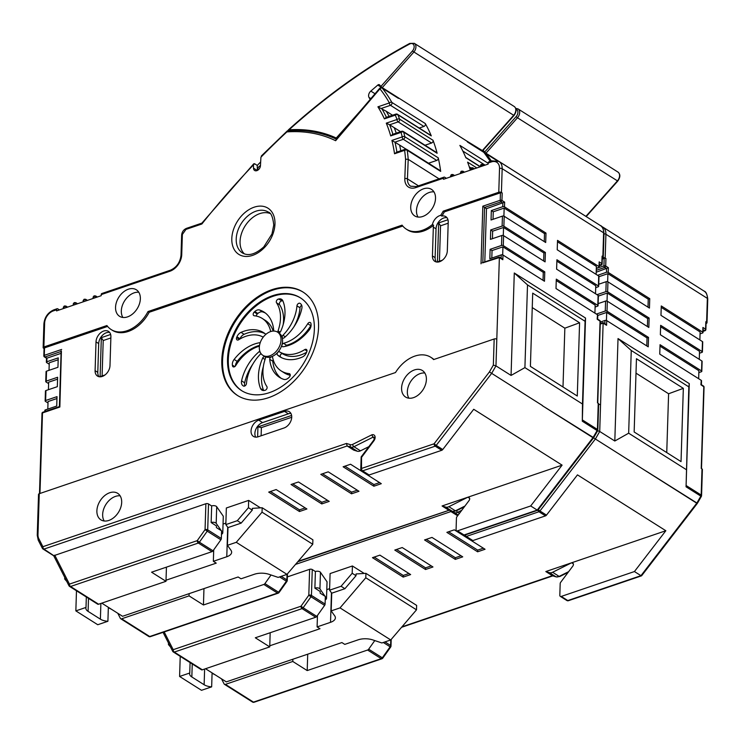 <?xml version="1.0" encoding="UTF-8"?>
<svg xmlns="http://www.w3.org/2000/svg" width="745" height="745" viewBox="0 0 745 745"><rect width="100%" height="100%" fill="white"/><g stroke="black" fill="none" stroke-linecap="round" stroke-linejoin="round"><path stroke-width="1.12" d="M370.181 99.43A6.277 4.33 122.3 0 1 370.032 99.206L369.017 97.437A4.712 3.25 122.3 0 1 368.589 95.546A4.712 3.25 122.3 0 1 370.814 91.095L377.799 85.06A1.881 1.294 122.3 0 1 379.401 84.744A1.881 1.294 122.3 0 1 379.605 84.921A195.451 134.789 122.3 0 1 380.909 86.457L412.404 51.023A5.085 3.502 -57.7 0 0 414.164 46.842A5.085 3.502 -57.7 0 0 409.573 44.039A536.335 369.874 -57.7 0 0 289.051 129.807L288.362 130.394L288.827 130.692M221.265 530.663L216.18 523.335A3.138 1.481 -178.2 0 0 211.282 522.515A3.138 1.481 -178.2 0 0 211.142 522.562L211.664 505.957A3.138 1.481 1.8 0 1 211.804 505.902A3.138 1.481 1.8 0 1 216.702 506.721L223.295 516.22L222.774 532.833L221.572 531.111M490.247 161.423A195.451 134.789 -57.7 0 0 483.756 152.306L467.618 142.099A195.451 134.789 -57.7 0 0 466.78 141.056L397.616 97.344A195.451 134.789 122.3 0 1 398.454 98.377A1.881 1.294 -57.7 0 0 398.23 98.172A1.881 1.294 -57.7 0 0 397.942 98.061M419.239 128.038L423.914 126.454A1.881 1.294 -57.7 0 0 425.451 124.285A1.881 1.294 -57.7 0 0 425.293 123.54A195.451 134.789 122.3 0 1 431.29 135.879A1.881 1.294 -57.7 0 0 430.908 135.422L397.476 114.292A1.881 1.881 0 0 0 395.865 114.097A1.881 1.034 71.2 0 0 395.316 115.149L395.316 115.149A193.57 133.495 122.3 0 1 397.038 119.498L397.038 119.498A1.881 1.211 -20.5 0 1 399.59 119.135A1.881 1.294 122.3 0 1 399.674 119.722A1.881 1.294 122.3 0 1 398.137 121.891L389.635 124.778L400.549 131.679M425.013 145.247L431.569 143.021A1.881 1.294 -57.7 0 0 433.106 140.852A1.881 1.294 -57.7 0 0 433.022 140.274A195.451 134.789 122.3 0 1 437.119 153.256A1.881 1.294 -57.7 0 0 436.691 152.623L403.259 131.492A1.881 1.294 -57.7 0 0 402.3 131.427M428.533 163.22L436.738 160.436A1.881 1.294 -57.7 0 0 438.284 158.266A1.881 1.294 -57.7 0 0 438.246 157.856A195.451 134.789 122.3 0 1 440.677 171.406A1.881 1.294 -57.7 0 0 440.211 170.605L406.779 149.466A1.881 1.294 -57.7 0 0 405.829 149.4M439.056 178.837L408.213 159.337L407.45 178.884A12.553 8.661 -57.7 0 0 410.663 186.213L416.362 186.557A1.881 1.034 71.2 0 0 415.812 187.61L443.517 178.185A1.881 1.034 -108.8 0 1 444.067 177.133A1.881 1.034 -108.8 0 1 444.718 177.254L446.385 178.306M470.104 169.478A195.451 134.789 -57.7 0 0 467.599 162.131L476.819 167.96M480.004 166.675L465.867 157.744A195.451 134.789 -57.7 0 0 459.87 145.396L488.152 163.276M111.452 609.28L108.332 607.687M101.767 603.152L122.552 616.292L238.139 576.984L241.017 578.8L254.445 574.237A12.553 5.904 1.8 0 1 269.047 574.33L278.146 577.384L286.993 574.376L312.751 544.25L312.891 539.818L262.175 507.755L252.341 508.36L252.285 510.12L241.166 523.12L227.979 527.6L225.828 524.601L237.329 520.69L248.439 507.69L248.672 500.398L226.35 507.988L225.828 524.601M237.329 520.69L241.166 523.12M252.285 510.12L248.439 507.69M260.48 507.867L248.672 500.398M166.023 580.215L216.236 563.136L213.349 561.311L226.778 556.748A12.553 5.904 1.8 0 0 231.639 552.287A12.553 5.904 1.8 0 0 230.959 550.257L227.421 545.321L236.277 542.313L286.993 574.376M236.277 542.313L262.035 512.188L312.751 544.25M262.175 507.755L262.035 512.188M227.421 545.321L227.979 527.6M213.713 549.875L213.349 561.311M225.875 523.092L223.044 524.052M97.753 624.729L107.904 621.274A10.672 5.019 1.8 0 1 100.389 619.16L88.087 611.384A10.672 5.019 1.8 0 1 85.861 608.181A10.672 5.019 1.8 0 1 86.001 607.426L75.85 610.881L97.753 624.729M76.474 590.776L75.85 610.881M86.336 597.006L86.001 607.426M65.178 578.306L64.694 578.995L66.752 581.398M221.47 534.351A5.737 2.701 -178.2 0 0 222.774 532.833M211.142 522.562L216.45 525.923L216.395 527.581L221.582 530.859L221.34 538.477A1.881 1.294 -57.7 0 1 220.874 539.799L207.231 531.176L199.399 542.192L197.239 540.646L69.453 584.108A1.881 1.257 153.1 0 0 68.931 585.691A1.881 1.257 153.1 0 0 69.257 586.045A1.881 1.294 122.3 0 0 69.602 586.427L97.651 604.158A1.881 1.294 -57.7 0 0 98.601 604.223L165.986 581.305L151.58 572.197L211.98 551.654A1.881 1.294 -57.7 0 0 213.042 550.816L220.874 539.799M107.904 621.274L108.351 607.315M138.793 292.273A15.692 10.821 -57.7 0 0 121.314 310.898A15.692 10.821 -57.7 0 0 122.878 317.454M269.941 213.442A24.166 16.669 -57.7 0 0 250.534 219.375A24.166 16.669 -57.7 0 0 240.058 241.417A24.166 16.669 -57.7 0 0 244.379 253.887M433.953 191.884A15.692 10.821 -57.7 0 0 416.483 210.518A15.692 10.821 -57.7 0 0 418.038 217.065M256.252 316.048A2.347 1.62 122.3 0 1 257.286 314.017L257.882 313.468A6.277 4.33 122.3 0 1 262.724 311.941A38.87 26.811 122.3 0 1 265.35 313.021M273.154 331.069A35.788 24.678 -57.7 0 0 265.267 320.35L262.193 318.413A35.788 24.678 122.3 0 1 270.724 331.544M239.918 339.003L240.02 338.752A6.277 4.33 122.3 0 1 244.109 334.309A38.87 26.811 122.3 0 1 265.118 333.704M235.401 366.028A6.277 4.33 122.3 0 1 237.208 361.372A38.87 26.811 122.3 0 1 259.53 345.363M244.788 385.975A6.277 4.33 122.3 0 1 244.667 382.809A38.87 26.811 122.3 0 1 252.751 364.24M263.665 390.52A6.277 4.33 122.3 0 1 263.618 390.427A38.87 26.811 122.3 0 1 263.339 366.624M281.228 370.954A35.788 24.678 122.3 0 1 272.67 357.684A1.881 1.304 -57.7 0 0 272.223 356.976A1.881 1.304 -57.7 0 0 270.64 357.274A1.881 1.304 -57.7 0 0 269.727 359.081A1.881 1.304 -57.7 0 0 269.727 359.286A38.87 26.811 -57.7 0 0 279.561 377.389A38.87 26.811 -57.7 0 0 283.771 379.363A6.277 4.33 -57.7 0 0 288.622 377.836L289.218 377.287A2.347 1.62 -57.7 0 0 289.656 373.776A2.347 1.62 -57.7 0 0 289.135 373.608A35.788 24.678 122.3 0 1 281.228 370.954L284.301 372.891A35.788 24.678 -57.7 0 0 290.243 375.257M281.154 378.283A38.87 26.811 122.3 0 1 272.8 361.232A1.881 1.304 122.3 0 1 272.8 361.027A1.881 1.304 122.3 0 1 273.201 359.798M281.377 357.6A38.87 26.811 122.3 0 1 280.567 356.929A1.881 1.304 122.3 0 1 280.446 356.808A1.881 1.304 122.3 0 1 280.707 354.546A1.881 1.304 122.3 0 1 282.681 353.819A35.788 24.678 -57.7 0 0 306.577 352.301M285.298 346.36A1.881 1.304 122.3 0 1 286.601 345.27A35.788 24.678 -57.7 0 0 310.805 325.677A2.347 1.62 122.3 0 1 311.093 325.276M293.744 327.074A35.788 24.678 -57.7 0 0 300.03 307.806A2.347 1.62 122.3 0 1 301.706 305.329M282.178 300.859L278.462 299.034A2.347 1.62 -57.7 0 0 276.619 300.58A2.347 1.62 -57.7 0 0 276.544 302.815A35.788 24.678 122.3 0 1 278.053 330.845A1.881 1.304 -57.7 0 0 278.406 332.596A1.881 1.304 -57.7 0 0 280.595 331.562A1.881 1.304 -57.7 0 0 280.697 331.348A38.87 26.811 -57.7 0 0 282.877 300.878A6.277 4.33 -57.7 0 0 281.61 299.322A6.277 4.33 -57.7 0 0 279.114 298.913L282.178 300.85A6.277 4.33 122.3 0 1 282.83 300.784M283.156 324.68A35.788 24.678 -57.7 0 0 279.617 304.761A2.347 1.62 122.3 0 1 279.692 302.535A2.347 1.62 122.3 0 1 281.526 300.98M110.856 337.941L103.21 340.54L102.093 375.927M120.131 495.825A15.692 10.821 -57.7 0 0 102.652 514.45A15.692 10.821 -57.7 0 0 104.207 520.997M261.123 435.778L261.374 427.602L291.714 417.284M424.827 373.022A15.692 10.821 -57.7 0 0 407.347 391.647A15.692 10.821 -57.7 0 0 408.912 398.193M57.57 379.149L48.649 382.176L48.416 389.7M56.955 398.528L48.043 401.555L47.801 409.079M502.689 254.883L502.94 246.846L543.282 272.344L543.03 280.344M502.94 246.846L492.035 250.553L491.802 258.077M503.294 235.504L503.546 227.467L543.897 252.965L543.645 260.964M503.546 227.467L492.65 231.174L492.417 238.698M439.429 261.197L440.537 225.809L448.183 223.211M503.909 216.125L504.16 208.088L544.502 233.585L544.25 241.585M504.16 208.088L493.255 211.794L493.022 219.319M58.175 359.77L49.254 362.796L49.021 370.321M556.869 261.169L595.767 285.754L595.516 293.754M556.254 280.548L595.162 305.133L594.91 313.133M557.474 241.79L596.382 266.375L596.13 274.374M532.247 307.573L564.85 328.182L562.996 387M344.87 466.184L373.916 484.548L379.615 482.611M322.538 473.783L351.593 492.138L357.293 490.201M292.776 483.905L321.831 502.26L327.53 500.323M278.462 299.034L279.114 298.913M241.985 390.864A54.925 37.874 122.3 0 1 228.305 359.444A54.925 37.874 122.3 0 1 254.678 307.07A54.925 37.874 122.3 0 1 300.673 298.009M273.527 331.05A1.881 1.304 -57.7 0 0 273.694 330.286A1.881 1.304 -57.7 0 0 273.694 330.072A38.87 26.811 -57.7 0 0 263.86 311.969A38.87 26.811 -57.7 0 0 259.651 309.995A6.277 4.33 -57.7 0 0 254.799 311.522L254.213 312.071A2.347 1.62 -57.7 0 0 253.766 315.582A2.347 1.62 -57.7 0 0 254.287 315.759A35.788 24.678 122.3 0 1 262.193 318.413M262.836 355.318L264.373 356.287A13.736 9.471 -57.7 0 0 275.911 354.136A13.736 9.471 -57.7 0 0 282.56 340.987A13.736 9.471 -57.7 0 0 279.049 333.071L277.512 332.102A13.736 9.471 122.3 0 1 281.023 340.018A13.736 9.471 122.3 0 1 274.374 353.167A13.736 9.471 122.3 0 1 262.836 355.318A13.736 9.471 122.3 0 1 259.325 347.403A13.736 9.471 122.3 0 1 265.974 334.254A13.736 9.471 122.3 0 1 277.512 332.102M265.881 334.337A38.87 26.811 -57.7 0 0 263.628 332.661A38.87 26.811 -57.7 0 0 241.035 332.363A6.277 4.33 -57.7 0 0 236.947 336.805L236.64 337.569A2.347 1.62 -57.7 0 0 237.022 339.888A2.347 1.62 -57.7 0 0 238.679 339.748A35.788 24.678 122.3 0 1 263.227 337.14M260.238 342.635A38.87 26.811 -57.7 0 0 234.135 359.435A6.277 4.33 -57.7 0 0 232.375 365.097L232.468 365.776A2.347 1.62 -57.7 0 0 233.045 366.782A2.347 1.62 -57.7 0 0 235.69 365.627A35.788 24.678 122.3 0 1 259.418 346.164M259.828 351.258A1.881 1.304 -57.7 0 0 259.325 351.5A1.881 1.304 -57.7 0 0 259.148 351.64A38.87 26.811 -57.7 0 0 241.585 380.863A6.277 4.33 -57.7 0 0 242.823 385.584L243.28 385.938A2.347 1.62 -57.7 0 0 243.364 385.994A2.347 1.62 -57.7 0 0 245.282 385.668A2.347 1.62 -57.7 0 0 246.465 383.498A35.788 24.678 122.3 0 1 260.489 354.071A1.881 1.304 -57.7 0 0 260.918 353.484M265.369 358.513A1.881 1.304 -57.7 0 0 265.015 356.771A1.881 1.304 -57.7 0 0 262.827 357.796A1.881 1.304 -57.7 0 0 262.724 358.01A38.87 26.811 -57.7 0 0 260.545 388.48A6.277 4.33 -57.7 0 0 261.812 390.035A6.277 4.33 -57.7 0 0 264.307 390.454L264.959 390.333A2.347 1.62 -57.7 0 0 266.803 388.778A2.347 1.62 -57.7 0 0 266.878 386.553A35.788 24.678 122.3 0 1 265.369 358.513M279.608 351.873A1.881 1.304 -57.7 0 0 277.634 352.608A1.881 1.304 -57.7 0 0 277.373 354.862A1.881 1.304 -57.7 0 0 277.494 354.983A38.87 26.811 -57.7 0 0 279.794 356.706A38.87 26.811 -57.7 0 0 302.386 357.004A6.277 4.33 -57.7 0 0 306.474 352.562L306.782 351.789A2.347 1.62 -57.7 0 0 306.4 349.47A2.347 1.62 -57.7 0 0 304.742 349.61A35.788 24.678 122.3 0 1 279.608 351.873L282.681 353.819M283.528 343.324A1.881 1.304 -57.7 0 0 282.02 344.861A1.881 1.304 -57.7 0 0 282.364 346.611A1.881 1.304 -57.7 0 0 282.867 346.76A1.881 1.304 -57.7 0 0 283.044 346.751A38.87 26.811 -57.7 0 0 309.287 329.933A6.277 4.33 -57.7 0 0 311.093 325.202A6.277 4.33 -57.7 0 0 311.047 324.271L310.954 323.581A2.347 1.62 -57.7 0 0 310.376 322.576A2.347 1.62 -57.7 0 0 307.732 323.74A35.788 24.678 122.3 0 1 283.528 343.324L286.601 345.27M282.932 335.297A1.881 1.304 -57.7 0 0 282.672 338.025A1.881 1.304 -57.7 0 0 284.096 337.858A1.881 1.304 -57.7 0 0 284.273 337.718A38.87 26.811 -57.7 0 0 301.837 308.495A6.277 4.33 -57.7 0 0 301.986 307.247A6.277 4.33 -57.7 0 0 300.598 303.783L300.142 303.429A2.347 1.62 -57.7 0 0 300.058 303.373A2.347 1.62 -57.7 0 0 298.14 303.699A2.347 1.62 -57.7 0 0 296.957 305.86A35.788 24.678 122.3 0 1 282.932 335.297L285.316 336.796M227.532 358.96A54.925 37.874 -57.7 0 0 241.594 390.622A54.925 37.874 -57.7 0 0 287.728 382.017A54.925 37.874 -57.7 0 0 314.353 329.43A54.925 37.874 -57.7 0 0 300.291 297.767A54.925 37.874 -57.7 0 0 254.157 306.381A54.925 37.874 -57.7 0 0 227.532 358.96M303.271 292.208A61.22 42.214 -57.7 0 0 251.987 302.247A61.22 42.214 -57.7 0 0 222.559 360.645A61.22 42.214 -57.7 0 0 237.851 395.697M110.642 334.477L101.339 337.643L100.109 376.597L105.036 374.931M101.339 337.643L103.21 340.54M99.01 376.7A9.415 6.491 122.3 0 1 97.791 372.36L98.694 343.566A9.415 6.491 122.3 0 1 109.673 332.475M110.893 336.805A9.415 6.491 -57.7 0 0 108.481 331.376A9.415 6.491 -57.7 0 0 100.575 332.857A9.415 6.491 -57.7 0 0 96.012 341.871L95.099 370.656A9.415 6.491 -57.7 0 0 97.511 376.085A9.415 6.491 -57.7 0 0 105.427 374.614A9.415 6.491 -57.7 0 0 109.99 365.599L110.893 336.805M579.582 322.771L577.282 396.023L530.403 366.391L532.703 293.139L579.582 322.771L564.85 328.182M527.507 284.907L585.086 321.3L582.488 404.013L524.908 367.62L527.507 284.907L514.283 272.996L511.061 375.433L524.908 367.62M542.351 405.476L489.409 371.923L434.102 443.778A1.881 1.034 71.2 0 0 435.201 446.162L362.601 470.859L369.138 474.984L441.738 450.297A1.881 1.294 -57.7 0 0 442.744 449.533L473.718 409.284L562.103 465.15L530.682 505.967L537.22 510.092L592.955 437.678L542.239 405.615L593.16 437.38L597.099 430.563L582.311 421.214L582.488 404.013M511.061 375.433L495.965 365.888L493.348 365.106L489.409 371.923M270.454 491.495L299.509 509.859L299.453 511.517L306.893 508.984L276.153 489.558L268.712 492.091L299.453 511.517M299.509 509.859L305.199 507.922M291.034 484.492L321.775 503.927L329.215 501.394L298.475 481.968L291.034 484.492M321.831 502.26L321.775 503.927M320.797 474.369L351.538 493.805L358.978 491.272L328.238 471.836L320.797 474.369M351.593 492.138L351.538 493.805M343.119 466.78L373.86 486.215L381.3 483.682L350.56 464.247L343.119 466.78M373.916 484.548L373.86 486.215M374.39 438.088L372.994 437.194L371.811 434.838A4.396 3.027 -57.7 0 1 375.126 437.538A4.396 3.027 -57.7 0 1 373.925 440.761L361.558 457.346L361.502 468.465A1.881 1.034 71.2 0 0 362.601 470.859A1.881 1.294 122.3 0 1 361.651 470.784L368.179 474.919A1.881 1.294 -57.7 0 0 369.138 474.984M357.311 451.228L350.783 447.102L347.161 445.976L353.698 450.11L357.311 451.228A6.277 4.33 -57.7 0 0 360.478 450.827L368.849 446.655M543.282 272.344L544.772 271.841L544.483 281.256L502.977 255.023L502.828 259.726L499.374 257.537L496.803 339.208A1.881 0.885 -178.2 0 0 494.168 338.984L433.609 359.584A31.383 21.642 122.3 0 0 430.759 357.255A31.383 21.642 122.3 0 0 395.483 372.547L39.261 493.702L37.976 534.631A10.672 7.357 122.3 0 0 38.777 538.616L42.884 546.7L346.462 443.452L347.161 445.976L43.983 549.093A1.881 1.034 -108.8 0 1 42.884 546.7A1.881 1.257 153.1 0 0 42.363 548.283A1.881 1.257 153.1 0 0 42.689 548.637A1.881 1.294 122.3 0 0 43.033 549.018L53.733 555.789L68.931 585.691A1.881 1.881 0 0 0 69.602 586.427A1.881 1.294 122.3 0 0 70.552 586.492L98.601 604.223M426.391 379.568A15.692 10.821 -57.7 0 0 422.378 370.516A15.692 10.821 -57.7 0 0 409.191 372.984A15.692 10.821 -57.7 0 0 401.583 388.005A15.692 10.821 -57.7 0 0 405.606 397.048A15.692 10.821 -57.7 0 0 418.783 394.589A15.692 10.821 -57.7 0 0 426.391 379.568M96.887 510.809A15.692 10.821 -57.7 0 0 100.901 519.852A15.692 10.821 -57.7 0 0 114.087 517.393A15.692 10.821 -57.7 0 0 121.686 502.372A15.692 10.821 -57.7 0 0 117.673 493.32A15.692 10.821 -57.7 0 0 104.486 495.788A15.692 10.821 -57.7 0 0 96.887 510.809M284.022 427.993A9.415 6.491 -57.7 0 0 291.174 420.189A9.415 6.491 -57.7 0 0 289.311 411.724A9.415 6.491 -57.7 0 0 284.543 411.38L258.748 420.152A9.415 6.491 -57.7 0 0 251.596 427.956A9.415 6.491 -57.7 0 0 253.449 436.421A9.415 6.491 -57.7 0 0 258.226 436.766L284.022 427.993M38.777 538.616A1.881 1.257 153.1 0 0 38.246 540.2L42.363 548.283A1.881 1.881 0 0 0 43.033 549.018A1.881 1.294 122.3 0 0 43.983 549.093L53.836 555.686L205.871 503.741A1.881 0.885 -178.2 0 1 208.516 503.965L207.706 529.853A1.881 1.294 122.3 0 1 207.231 531.176L205.061 529.63L205.871 503.741M189.109 593.653L189.044 595.879L121.658 618.797A1.881 1.294 122.3 0 1 120.709 618.732A1.881 1.294 122.3 0 1 120.364 618.35L117.794 613.284M298.214 561.255L449.067 510.241M445.687 507.094L442.074 505.976L448.602 510.101L452.224 511.228L445.687 507.094A6.277 4.33 122.3 0 0 448.863 506.693L455.391 510.828L464.917 506.069M442.074 505.976L467.786 497.241L448.863 506.693M469.667 498.312L467.897 497.194L469.052 497.325L469.695 498.768A2.514 1.732 -57.7 0 1 469.015 500.612L456.955 516.685A1.881 1.294 122.3 0 0 456.443 518.064L456.08 529.695A1.881 1.294 122.3 0 0 456.555 530.785L463.092 534.91A1.881 1.294 -57.7 0 0 464.042 534.975A1.881 1.034 71.2 0 0 464.703 535.106L537.778 510.25M530.682 505.967L457.514 530.85A1.881 1.294 122.3 0 1 456.555 530.785M562.103 465.15L467.786 497.241M450.585 176.23L450.865 175.69L450.827 176.798L443.48 179.294L443.517 178.185M452.681 174.563A1.257 0.857 121.4 0 1 453.128 174.647L451.908 174.47L453.249 175.326L451.051 175.624L451.014 176.733L460.755 173.417L461.09 171.341L463.045 171.266A1.257 0.857 121.4 0 1 463.371 171.993L463.939 172.337M460.503 172.859L461.835 171.099L463.167 171.946L460.969 172.253L460.941 173.362L470.672 170.046L471.073 167.951L469.257 166.843M472.516 167.811A1.257 0.857 121.4 0 1 472.973 167.895L471.753 167.718L473.094 168.575L470.896 168.873L470.859 169.981L480.59 166.675L480.925 164.598L482.89 164.524A1.257 0.857 121.4 0 1 483.216 165.241L483.775 165.586M480.348 166.107L481.67 164.347L483.011 165.204L480.814 165.502L480.776 166.61L488.124 164.114L488.161 163.006A1.881 1.034 71.2 0 1 488.711 161.944L491.933 160.855A1.881 1.034 -108.8 0 0 491.383 161.907A10.672 7.357 122.3 0 1 499.522 168.454L498.778 192.257A1.881 0.885 1.8 0 1 501.422 192.48L502.186 192.964A1.257 0.587 -178.2 0 0 500.426 192.815L444.327 211.897A31.383 21.642 -57.7 0 1 441.822 216.078L440.668 215.352A9.415 6.491 -57.7 0 0 432.435 224.496A31.383 21.642 122.3 0 1 406.351 229.181A31.383 21.642 122.3 0 1 402.077 225.148L148.013 311.559A31.383 21.642 122.3 0 1 111.182 329.569A31.383 21.642 122.3 0 1 106.917 325.537L43.88 346.974A1.881 0.885 1.8 0 0 43.145 347.645L43.899 323.833A1.881 0.885 -178.2 0 1 44.626 323.162A10.672 7.357 122.3 0 1 53.351 310.879L56.583 309.79A1.881 1.034 -108.8 0 1 57.123 308.728A1.881 1.034 -108.8 0 1 57.784 308.858L59.451 309.911M201.886 223.127L186.511 228.343A1.881 1.034 71.3 0 0 185.961 229.404L182.367 234.452L181.733 254.622A14.434 9.955 -57.7 0 1 169.925 271.236A1.881 1.034 -108.8 0 1 170.475 270.184L101.776 293.549A1.881 1.034 71.2 0 0 101.227 294.601L101.19 295.709L93.842 298.205L93.898 296.547L93.656 298.27L83.924 301.585L83.785 299.984L83.738 301.651L73.997 304.956L74.053 303.299L73.811 305.022L64.079 308.328L64.126 306.67L63.893 308.393L56.545 310.898L56.583 309.79M66.296 307.583L66.314 306.847A1.574 0.736 -178.2 0 0 64.126 306.67A1.257 0.689 -108.8 0 1 64.498 305.971L65.988 306.121A1.257 0.857 121.4 0 1 66.314 306.847L67.078 307.312M76.214 304.202L76.232 303.476A1.574 0.736 -178.2 0 0 74.053 303.299A1.257 0.689 -108.8 0 1 74.416 302.591L75.915 302.749A1.257 0.857 121.4 0 1 76.232 303.476L76.996 303.941M86.141 300.831L86.159 300.095A1.574 0.736 -178.2 0 0 83.971 299.918A1.257 0.689 -108.8 0 1 84.334 299.22L85.833 299.369A1.257 0.857 121.4 0 1 86.159 300.095L86.923 300.561M96.058 297.46L96.077 296.724A1.574 0.736 -178.2 0 0 93.898 296.547A1.257 0.689 -108.8 0 1 94.261 295.849L95.751 295.998A1.257 0.857 121.4 0 1 96.077 296.724L96.841 297.19M498.778 192.257L443.182 211.17A31.383 21.642 122.3 0 1 440.668 215.352M260.471 165.53A4.396 3.027 -57.7 0 0 257.36 170.391L257.267 165.437L254.585 163.732L253.458 164.887L253.514 168.156A4.396 3.027 -57.7 0 0 254.641 170.484A4.396 3.027 -57.7 0 0 258.292 169.832A4.396 3.027 -57.7 0 0 260.461 165.697L260.927 157.195L262.184 155.91M435.518 198.44A15.692 10.821 -57.7 0 0 431.504 189.388A15.692 10.821 -57.7 0 0 418.317 191.847A15.692 10.821 -57.7 0 0 410.719 206.868A15.692 10.821 -57.7 0 0 414.732 215.92A15.692 10.821 -57.7 0 0 427.909 213.461A15.692 10.821 -57.7 0 0 435.518 198.44M140.358 298.82A15.692 10.821 -57.7 0 0 136.335 289.777A15.692 10.821 -57.7 0 0 123.158 292.236A15.692 10.821 -57.7 0 0 115.549 307.257A15.692 10.821 -57.7 0 0 119.563 316.308A15.692 10.821 -57.7 0 0 132.75 313.85A15.692 10.821 -57.7 0 0 140.358 298.82M257.267 165.437A617.074 425.544 122.3 0 1 260.666 161.916M470.43 169.478L471.753 167.718L470.104 169.171L470.076 170.251M482.443 164.44A1.257 0.857 121.4 0 1 482.89 164.524L484.334 165.399M474.416 168.77L472.973 167.895A1.257 0.857 121.4 0 1 473.299 168.621L473.857 168.966M462.598 171.192A1.257 0.857 121.4 0 1 463.045 171.266L464.489 172.151M454.571 175.522L453.128 174.647A1.257 0.857 121.4 0 1 453.454 175.364L454.012 175.708M389.113 116.397A182.898 126.129 -57.7 0 0 386.236 111.247L392.541 115.233M400.791 150.769A182.898 126.129 -57.7 0 0 399.59 145.052L406.193 149.224M396.228 133.15A182.898 126.129 -57.7 0 0 394.245 127.693M397.476 114.292A1.881 1.294 -57.7 0 1 397.523 114.311A1.881 1.294 122.3 0 1 397.858 114.749A1.881 1.229 -22.6 0 0 395.316 115.149L384.411 118.865A181.016 124.834 122.3 0 0 377.911 106.833L386.236 111.247M404.619 150.332A1.881 1.052 -7.7 0 1 407.245 150.276A195.451 134.789 122.3 0 1 408.213 159.337L405.569 159.207A193.57 133.495 122.3 0 0 404.619 150.332A1.881 1.034 -108.8 0 1 405.168 149.279A1.881 1.881 0 0 1 406.779 149.466A1.881 1.294 -57.7 0 1 407.189 150.015A1.881 1.192 161.6 0 0 404.619 150.332L394.533 153.759A181.016 124.834 122.3 0 0 391.917 140.414L399.59 145.052M597.639 319.167L597.769 315.144A1.257 0.587 -178.2 0 0 597.509 314.772L556.003 288.538L556.301 279.124L597.797 305.357A1.257 0.587 1.8 0 1 598.067 305.739L598.375 295.765A1.257 0.587 -178.2 0 0 598.114 295.392L556.617 269.159L556.915 259.744L598.412 285.978A1.257 0.587 1.8 0 1 598.673 286.359L598.989 276.386A1.257 0.587 -178.2 0 0 598.719 276.013L557.223 249.78L557.521 240.365L599.017 266.598A1.257 0.587 1.8 0 1 599.278 266.98L599.166 261.895L601.858 263.59A1.257 0.587 1.8 0 1 602.118 263.972L602.351 256.494A1.257 0.587 -178.2 0 0 602.09 256.122L602.863 256.606A1.881 0.885 1.8 0 1 603.254 257.174A1.881 0.885 1.8 0 1 602.528 257.844A1.881 0.885 1.8 0 1 605.163 258.059L605.936 258.552A1.257 0.587 -178.2 0 0 604.176 258.403L602.277 259.046M599.278 266.98A1.257 0.587 1.8 0 1 598.794 267.427L596.317 268.265M595.711 287.644L598.188 286.806A1.257 0.587 1.8 0 0 598.673 286.359M595.097 307.024L597.574 306.186A1.257 0.587 1.8 0 0 598.067 305.739M544.772 271.841L503.275 245.608A1.257 0.587 1.8 0 0 501.515 245.459L490.117 249.333L492.035 250.553M585.086 321.3L585.533 318.041L514.283 272.996M585.533 318.041L582.311 421.214M597.751 403.017L600.312 321.551A1.257 0.587 -178.2 0 0 600.051 321.179L597.481 402.849L598.254 403.334A1.881 0.885 -178.2 0 1 598.645 403.902L597.825 430.023A1.881 0.885 1.8 0 0 597.425 429.455L598.254 403.334M504.197 216.264L545.694 242.497L545.992 233.083L504.495 206.849A1.257 0.587 1.8 0 0 502.735 206.7L491.337 210.574L491.039 219.989L502.437 216.115A1.257 0.587 -178.2 0 1 504.197 216.264L503.881 226.229L545.387 252.462L545.089 261.877L503.592 235.643A1.257 0.587 -178.2 0 0 501.832 235.494L490.433 239.369L490.722 229.954L492.65 231.174M490.117 249.333L489.828 258.748L501.217 254.874A1.257 0.587 -178.2 0 1 502.977 255.023M545.992 233.083L544.502 233.585M493.255 211.794L491.337 210.574M543.897 252.965L545.387 252.462M503.881 226.229A1.257 0.587 1.8 0 0 502.121 226.08L490.722 229.954M600.312 321.551A1.257 1.257 0 0 0 599.725 320.452A1.257 0.866 -57.7 0 1 600.051 321.179L597.164 319.195L597.509 314.772M502.186 192.964L501.953 200.442L504.644 202.146L486.476 208.665L484.799 261.914M502.828 259.726L501.106 258.468M47.997 402.98L45.398 401.332A1.257 0.587 1.8 0 1 45.138 400.959A1.257 0.587 1.8 0 1 45.622 400.512L57.011 396.638L56.722 406.053L45.324 409.927A1.257 0.587 -178.2 0 0 44.84 410.374L44.802 411.566M43.145 347.645A1.881 0.885 1.8 0 0 43.545 348.204L44.039 348.52M46.479 358.205L46.358 362.2A1.257 0.587 1.8 0 0 46.618 362.573L49.217 364.221M48.602 383.601L46.004 381.952A1.257 0.587 1.8 0 1 45.743 381.58A1.257 0.587 1.8 0 1 46.227 381.133L57.626 377.259L57.328 386.674L45.939 390.548A1.257 0.587 -178.2 0 0 45.445 390.995L45.138 400.959M45.743 381.58L46.06 371.615A1.257 0.587 -178.2 0 1 46.544 371.168L57.942 367.294L58.231 357.879L46.842 361.753A1.257 0.587 1.8 0 0 46.358 362.2M61.127 351.463L45.035 356.939L46.954 358.149L61.062 353.353M46.954 358.149L46.842 361.753M606.439 320.462L606.691 312.425L647.033 337.923L648.523 337.42L648.225 346.835L606.728 320.601L606.579 325.304L603.124 323.125L600.554 404.796A1.881 0.885 -178.2 0 0 598.626 404.423M618.024 338.575L689.283 383.619L688.827 386.879L631.257 350.485L618.024 338.575L614.811 441.012L599.716 431.476L597.099 430.554A1.881 1.294 -57.7 0 0 597.425 429.455L582.339 419.919M499.374 257.537L482.816 262.827M406.351 229.181L407.496 229.916A31.383 21.642 -57.7 0 0 433.581 225.223A9.415 6.491 -57.7 0 0 433.339 227.141L432.435 255.935A9.415 6.491 -57.7 0 0 434.847 261.355A9.415 6.491 -57.7 0 0 442.754 259.884A9.415 6.491 -57.7 0 0 447.317 250.869L448.22 222.075A9.415 6.491 -57.7 0 0 445.808 216.646A9.415 6.491 -57.7 0 0 441.822 216.078M111.182 329.569L112.337 330.296A31.383 21.642 -57.7 0 0 149.168 312.285L402.766 226.033M44.076 356.166A1.257 0.587 1.8 0 1 43.815 355.793L44.048 348.315A1.257 0.587 -178.2 0 1 44.532 347.868L107.606 326.422M433.897 359.481A31.383 21.642 -57.7 0 0 431.914 357.982L430.759 357.255M221.796 360.161A61.22 42.214 -57.7 0 0 237.459 395.455A61.22 42.214 -57.7 0 0 288.883 385.863A61.22 42.214 -57.7 0 0 318.553 327.26A61.22 42.214 -57.7 0 0 302.889 291.965A61.22 42.214 -57.7 0 0 251.456 301.557A61.22 42.214 -57.7 0 0 221.796 360.161M443.182 211.17L444.327 211.897M39.261 493.702A1.881 0.885 -178.2 0 0 38.535 494.373L37.25 535.301A1.881 0.885 1.8 0 1 37.976 534.631M384.411 118.865L386.553 117.608M403.52 131.753A1.881 1.313 144.9 0 0 401.099 132.359A1.881 1.145 -14.7 0 1 403.688 132.126A1.881 1.294 122.3 0 0 403.52 131.753A1.881 1.294 -57.7 0 0 403.259 131.492A1.881 1.881 0 0 0 401.648 131.306A1.881 1.034 71.2 0 0 401.099 132.359L390.706 135.897L392.988 134.594M390.706 135.897A181.016 124.834 122.3 0 0 386.283 123.158L389.635 124.778A182.898 126.129 122.3 0 1 392.894 134.277M394.533 153.759L396.964 152.408M148.013 311.559L149.168 312.285M433.581 225.223L432.435 224.496M436.346 261.97A9.415 6.491 122.3 0 1 435.127 257.63L436.03 228.836A9.415 6.491 122.3 0 1 447 217.745M442.362 260.201L437.445 261.868L438.665 222.913L440.537 225.809M438.665 222.913L447.969 219.747M450.865 175.69L451.908 174.47L450.865 175.69M260.927 157.195A615.193 424.25 122.3 0 1 286.89 131.902A176.584 121.77 122.3 0 1 335.623 140.712L336.815 139.371M286.89 131.902L287.896 130.943M261.337 155.984L287.412 130.794C305.413 129.481 321.849 132.321 336.712 139.315M254.585 163.732L253.775 163.77L201.839 223.183M185.952 229.404L201.858 224.003L202.51 223.258L201.858 224.003A615.193 424.25 122.3 0 1 253.458 164.887M486.476 208.665L484.557 207.455L482.825 262.594M496.803 339.208L495.965 365.888L491.625 373.413L436.207 445.398L434.102 443.778L361.502 468.465A1.881 0.885 -178.2 0 0 360.776 469.136L361.157 456.936M255.693 437.129A9.415 6.491 122.3 0 1 262.585 422.583L288.38 413.81A9.415 6.491 122.3 0 1 290.913 413.447M261.374 427.602L257.947 426.894L291.602 415.449M257.947 426.894L257.63 436.942M166.433 567.15L165.986 581.305M203.962 588.606L203.45 604.987L263.851 584.452A1.881 1.294 122.3 0 0 264.922 583.605L278.555 592.228L286.387 581.212L279.561 576.9M271.031 575L264.922 583.605M120.709 618.732L148.758 636.463A1.881 1.294 -57.7 0 0 149.708 636.528A1.881 1.034 71.2 0 0 150.369 636.649L278.146 593.197A1.881 1.881 0 0 0 279.077 592.499L278.555 592.228A1.881 1.294 -57.7 0 1 277.494 593.067L263.851 584.452M481.019 263.786L482.825 206.197L484.557 207.455L500.929 201.886A1.257 0.689 -108.8 0 1 500.193 200.293L500.426 192.815M61.407 351.37L59.851 407.021L42.493 412.935L39.96 493.469M189.044 595.879L203.45 604.987M211.664 505.957L208.516 503.965M336.88 138.412L336.256 138.021L361.008 110.167M482.35 150.574L466.78 141.056M482.145 150.779L513.631 115.354A6.332 4.368 -57.7 0 0 515.829 110.139A6.332 4.368 -57.7 0 0 514.208 106.488L414.304 43.331A6.332 4.368 122.3 0 1 415.924 46.991A6.332 4.368 122.3 0 1 413.726 52.206L382.241 87.621L397.616 97.344M336.256 138.021A179.722 123.94 122.3 0 0 289.051 129.807L288.362 130.394M382.241 87.621L380.909 86.457M586.101 216.162L617.382 180.933A6.332 4.368 -57.7 0 0 619.579 175.718A6.332 4.368 -57.7 0 0 617.959 172.067C620.501 174.228 620.436 177.226 617.763 181.072L517.477 117.785L485.991 153.209L484.66 152.036L516.145 116.602A5.085 3.502 -57.7 0 0 517.915 112.421A5.085 3.502 -57.7 0 0 515.987 109.208M585.896 216.357L501.366 162.922A195.451 134.789 122.3 0 1 501.422 162.997M483.086 150.285A1.881 1.294 122.3 0 1 483.151 150.322A1.881 1.294 122.3 0 1 483.356 150.499A195.451 134.789 122.3 0 1 484.66 152.036M485.991 153.209L501.366 162.922M325.016 596.242L319.931 588.913A3.138 1.481 -178.2 0 0 315.033 588.094A3.138 1.481 -178.2 0 0 314.884 588.15L320.192 591.502L320.145 593.16L325.332 596.447L325.09 604.065A1.881 1.294 -57.7 0 1 324.615 605.387L310.982 596.764L303.15 607.771L300.98 606.225A1.881 1.034 -108.8 0 0 302.088 608.618L174.302 652.08L202.351 669.811L269.737 646.893L255.321 637.785L315.722 617.242A1.881 1.294 -57.7 0 0 316.793 616.394L324.615 605.387M314.884 588.15L315.405 571.536L312.267 569.553A1.881 0.885 -178.2 0 0 309.622 569.329L287.365 576.9M315.405 571.536A3.138 1.481 1.8 0 1 315.554 571.48A3.138 1.481 1.8 0 1 320.452 572.309L327.046 581.808L326.515 598.412L325.323 596.689M329.616 588.671L326.794 589.64M352.413 565.976L330.091 573.566L329.569 590.18L331.73 593.188L344.916 588.699L356.026 575.699L352.189 573.268L352.413 565.976L364.231 573.445M401.965 626.834L552.352 575.68L545.824 571.555L571.536 562.82L552.604 572.272A6.277 4.33 122.3 0 1 549.438 572.672L545.824 571.555M465.355 534.882A1.881 1.034 71.2 0 0 466.351 536.437A1.881 1.294 122.3 0 1 465.392 536.372L471.93 540.497A1.881 1.294 -57.7 0 0 472.879 540.563L545.48 515.875A1.881 1.294 -57.7 0 0 546.495 515.112L577.468 474.872L665.844 530.729L571.648 562.773L573.417 563.89M456.555 510.697A1.881 0.903 63.5 0 0 457.7 512.281A6.277 4.33 122.3 0 1 454.524 512.681L450.911 511.564L457.654 515.754M410.644 574.572L379.903 555.137L372.463 557.67L403.203 577.096L410.644 574.572M477.61 551.794L485.051 549.261L454.31 529.825L446.87 532.358L477.61 551.794L477.666 550.127L483.365 548.19M455.288 559.383L462.729 556.85L431.988 537.424L424.548 539.948L455.288 559.383L455.344 557.726L461.034 555.789M425.525 569.506L432.966 566.973L402.226 547.547L394.785 550.071L425.525 569.506L425.572 567.848L431.271 565.911M374.204 557.074L403.25 575.438L408.949 573.501M292.86 659.232L292.785 661.467L225.409 684.376L253.458 702.116A1.881 1.034 71.2 0 0 254.119 702.237L381.896 658.776A1.881 1.881 0 0 0 382.828 658.086L382.306 657.807L390.138 646.8L383.312 642.479M374.782 640.579L368.663 649.184A1.881 1.294 122.3 0 1 367.602 650.031L307.201 670.575L292.785 661.467M307.713 654.185L307.201 670.575M270.174 632.729L269.737 646.893M641.631 575.745L697.245 503.508L595.376 438.991L539.957 510.986L538.244 509.701M603.124 323.125L600.228 324.103M560.305 596.363L566.833 600.489A1.881 1.294 -57.7 0 0 567.792 600.563L640.961 575.671L634.433 571.545L561.255 596.428A1.881 1.294 122.3 0 1 560.305 596.363A1.881 1.294 122.3 0 1 559.821 595.274L560.184 583.642A1.881 1.294 122.3 0 1 560.706 582.264L572.756 566.191A2.514 1.732 -57.7 0 0 573.445 564.347L572.803 562.903L571.536 562.82M312.267 569.553L311.447 595.441A1.881 1.294 122.3 0 1 310.982 596.764L308.812 595.218L300.98 606.225L173.203 649.687A1.881 1.034 71.2 0 0 174.302 652.08A1.881 1.294 122.3 0 1 173.352 652.005L201.401 669.736A1.881 1.294 -57.7 0 0 202.351 669.811M225.409 684.376A1.881 1.294 122.3 0 1 224.45 684.31A1.881 1.294 122.3 0 1 224.115 683.929L221.535 678.863M646.092 471.054L697.385 503.303L701.315 496.487L700.84 496.142A1.881 1.294 -57.7 0 0 701.175 495.034A1.881 0.885 1.8 0 1 701.567 495.602L702.386 469.48A1.881 0.885 -178.2 0 0 701.995 468.912L701.231 468.428L703.792 386.757A1.257 0.866 -57.7 0 0 703.476 386.031L701.39 384.718M600.554 404.796L599.716 431.476L595.376 438.991L593.16 437.511M295.514 564.412L450.911 511.564L450.269 510.651M605.936 258.552L605.704 266.021A1.257 0.866 122.3 0 1 604.67 267.464A1.257 0.689 -108.8 0 1 603.934 265.872A1.257 0.587 1.8 0 1 605.704 266.021L608.386 267.725L596.196 272.223M703.066 331.367L705.012 330.706A1.257 0.689 -108.8 0 1 704.574 330.622A1.257 0.866 -57.7 0 0 705.608 329.178A1.257 0.587 1.8 0 1 705.869 329.551L706.102 322.073A1.257 0.587 -178.2 0 0 705.841 321.7L706.605 322.185A1.881 0.885 1.8 0 1 707.005 322.753A1.881 0.885 1.8 0 1 706.269 323.423L706.055 323.498M701.39 384.746L701.52 380.732A1.257 0.587 -178.2 0 0 701.25 380.35L659.753 354.117L660.051 344.712L701.548 370.935A1.257 0.587 1.8 0 1 701.809 371.317L702.125 361.353A1.257 0.587 -178.2 0 0 701.865 360.971L660.359 334.738L660.657 325.332L702.153 351.556A1.257 0.587 1.8 0 1 702.423 351.938L702.731 341.974A1.257 0.587 -178.2 0 0 702.47 341.592L660.973 315.358L661.271 305.953L702.768 332.177A1.257 0.587 1.8 0 1 703.029 332.559L702.917 327.474L705.608 329.178L705.841 321.7M701.501 468.596L704.053 387.139A1.257 0.587 -178.2 0 0 703.792 386.757L700.915 384.774L701.25 380.35M689.283 383.619L686.061 486.802L688.827 386.879M606.579 325.304L604.856 324.056M631.257 350.485L628.659 433.199L614.811 441.012M556.664 576.937A1.881 1.341 -72.8 0 1 556.198 576.909A1.881 1.341 -72.8 0 1 555.975 576.807L552.809 575.829M640.961 575.671L696.705 503.257A1.881 1.294 -57.7 0 0 696.91 502.959L700.84 496.142L686.061 486.802M597.602 275.305L606.477 272.279A1.257 0.587 1.8 0 1 608.237 272.428L649.742 298.661L649.444 308.076L607.948 281.843A1.257 0.587 -178.2 0 0 606.188 281.694L598.738 284.227M596.987 294.685L605.871 291.658A1.257 0.587 1.8 0 1 607.631 291.807L649.128 318.041L647.647 318.543L647.396 326.543M606.728 320.601A1.257 0.587 -178.2 0 0 604.968 320.452L600.293 322.045M649.128 318.041L648.839 327.455L607.333 301.222A1.257 0.587 -178.2 0 0 605.573 301.073L598.133 303.606M596.382 314.064L605.266 311.038A1.257 0.587 1.8 0 1 607.026 311.187L648.523 337.42M703.029 332.559A1.257 0.587 1.8 0 1 702.544 333.006L700.067 333.844M701.809 371.317A1.257 0.587 1.8 0 1 701.324 371.764L698.847 372.602M702.423 351.938A1.257 0.587 1.8 0 1 701.93 352.385L699.462 353.223M607.045 301.082L607.296 293.046L647.647 318.543M607.296 293.046L598.365 296.082M649.742 298.661L648.252 299.164L648.001 307.163M607.65 281.703L607.901 273.666L648.252 299.164M607.901 273.666L598.98 276.702M606.691 312.425L597.76 315.461M647.033 337.923L646.781 345.922M660.005 346.127L698.903 370.721L698.661 378.711M660.61 326.748L699.518 351.342L699.266 359.332M661.225 307.368L700.123 331.963L699.872 339.953M665.844 530.729L634.433 571.545M448.611 531.772L477.666 550.127M426.289 539.361L455.344 557.726M396.526 549.484L425.572 567.848M403.25 575.438L403.203 577.096M628.659 433.199L686.229 469.592M683.333 388.35L636.454 358.717L634.153 431.979L681.032 461.611L683.333 388.35L668.6 393.76L666.747 452.578M635.997 373.152L668.6 393.76M356.026 575.699L356.082 573.948L365.916 573.343L416.641 605.396L416.502 609.829L390.743 639.955L381.887 642.963L372.798 639.918A12.553 5.904 1.8 0 0 358.196 639.815L344.767 644.388L341.89 642.562L226.303 681.871L205.508 668.731M180.225 656.354L179.592 676.46L201.495 690.308L211.655 686.853A10.672 5.019 1.8 0 1 204.13 684.739L191.838 676.972A10.672 5.019 1.8 0 1 189.602 673.769A10.672 5.019 1.8 0 1 189.751 673.005L190.077 662.584M211.655 686.853L212.092 672.893M215.203 674.858L212.083 673.266M168.919 643.885L168.445 644.574L170.493 646.977M325.22 599.939A5.737 2.701 -178.2 0 0 326.515 598.412M179.592 676.46L189.751 673.005M269.764 645.794L319.987 628.715L317.1 626.899L330.529 622.326A12.553 5.904 1.8 0 0 335.39 617.866A12.553 5.904 1.8 0 0 334.71 615.845L331.171 610.9L331.73 593.188M317.463 615.454L317.1 626.899M365.916 573.343L365.786 577.766L340.027 607.892L331.171 610.9M365.786 577.766L416.502 609.829M340.027 607.892L390.743 639.955M329.569 590.18L341.07 586.268L352.189 573.268M341.07 586.268L344.916 588.699M391.917 140.414L402.207 136.912A1.881 1.127 -12.8 0 1 404.814 136.717A1.881 1.294 122.3 0 1 404.852 137.136A1.881 1.294 122.3 0 1 403.315 139.296L394.98 142.137A182.898 126.129 122.3 0 1 396.917 152.082M377.911 106.833L389.384 102.931A1.881 1.276 -29.3 0 1 391.861 102.41A1.881 1.294 122.3 0 1 392.019 103.155A1.881 1.294 122.3 0 1 390.482 105.315L381.626 108.332A182.898 126.129 122.3 0 1 386.413 117.31M514.208 106.488C516.751 108.649 516.685 111.648 514.013 115.494L412.404 51.023M370.814 91.095L375.024 93.758M335.623 140.712L379.931 88.832A1.881 1.322 -38.5 0 1 382.315 88.18L398.454 98.377M398.23 98.172L382.092 87.975A1.881 1.294 122.3 0 1 382.315 88.18A195.451 134.789 122.3 0 1 391.861 102.41L425.293 123.54M433.022 140.274L399.59 119.135A195.451 134.789 122.3 0 0 397.858 114.749L431.29 135.879M438.246 157.856L404.814 136.717A195.451 134.789 122.3 0 0 403.688 132.126L437.119 153.256M407.189 150.015A1.881 1.294 122.3 0 1 407.245 150.276L440.677 171.406M227.709 527.227L226.778 556.748M216.18 523.335L216.702 506.721M100.882 603.45L100.389 619.16M88.087 611.384L88.497 598.375M279.617 304.761L276.544 302.815M280.139 332.158L278.053 330.845M262.724 311.941L259.651 309.995M257.882 313.468L254.799 311.522M254.213 312.071L257.286 314.017M244.109 334.309L241.035 332.363M240.02 338.752L236.947 336.805M236.64 337.569L239.396 339.31M237.208 361.372L234.135 359.435M234.768 366.605L232.375 365.097M232.468 365.776L234.2 366.875M260.256 352.348L259.148 351.64M244.667 382.809L241.585 380.863M243.69 386.133L242.823 385.584M265.043 359.481L262.724 358.01M263.618 390.427L260.545 388.48M272.8 361.232L269.727 359.286M290.038 374.176L289.135 373.608M280.567 356.929L277.494 354.983M306.987 351.035L304.742 349.61M310.805 325.677L307.732 323.74M300.03 307.806L296.957 305.86M98.694 343.566L96.012 341.871M441.738 450.297L435.201 446.162A1.881 1.294 122.3 0 0 436.207 445.398L442.744 449.533M373.925 440.761L374.148 437.324A2.514 1.732 -57.7 0 0 372.994 437.194L353.95 446.702L360.478 450.827M371.811 434.838L352.636 444.402A4.396 3.027 122.3 0 1 350.42 444.681L346.462 443.452M493.348 365.106L494.168 338.984M211.98 551.654L198.338 543.04L70.552 586.492A1.881 1.034 71.2 0 1 69.453 584.108L54.739 555.146M221.34 538.477L207.706 529.853A1.881 0.885 1.8 0 0 205.061 529.63L197.239 540.646A1.881 1.034 -108.8 0 0 198.338 543.04A1.881 1.294 122.3 0 0 199.399 542.192L213.042 550.816M281.228 576.332L286.862 579.889L287.03 574.33M279.077 592.499L286.909 581.491L286.387 581.212A1.881 1.294 -57.7 0 0 286.862 579.889A1.881 0.885 1.8 0 1 287.253 580.457L287.458 573.827M453.23 175.978L453.454 175.364M463.148 172.607L463.371 171.993M473.075 169.227L473.299 168.621M482.993 165.856L483.216 165.241M44.626 323.162L43.88 346.974M491.383 161.907L488.161 163.006M405.569 159.207L404.805 178.642A14.434 9.955 -57.7 0 0 415.812 187.61M401.099 132.359A193.57 133.495 122.3 0 1 402.207 136.912A1.881 1.034 -108.8 0 0 403.315 139.296L436.738 160.436M386.283 123.158L397.038 119.498A1.881 1.034 -108.8 0 0 398.137 121.891L431.569 143.021M382.092 87.975A1.881 1.881 0 0 0 379.652 88.338L379.931 88.832A193.57 133.495 122.3 0 1 389.384 102.931A1.881 1.034 -108.8 0 0 390.482 105.315L423.914 126.454M169.925 271.236L101.227 294.601M231.807 238.614A27.304 18.83 -57.7 0 0 252.629 255.367A27.304 18.83 -57.7 0 0 274.97 223.938A27.304 18.83 -57.7 0 0 254.147 207.194A27.304 18.83 -57.7 0 0 231.807 238.614M63.949 306.735A1.574 0.736 -178.2 0 0 63.334 307.294L64.312 306.027A1.257 0.689 71.2 0 0 63.949 306.735M73.867 303.364A1.574 0.736 -178.2 0 0 73.261 303.913L74.23 302.656A1.257 0.689 71.2 0 0 73.867 303.364M83.785 299.984A1.574 0.736 -178.2 0 0 83.179 300.542L84.148 299.285A1.257 0.689 71.2 0 0 83.785 299.984M93.712 296.612A1.574 0.736 -178.2 0 0 93.097 297.171L94.075 295.905A1.257 0.689 71.2 0 0 93.712 296.612M65.374 306.083A1.257 0.857 121.4 0 1 65.988 306.121L67.627 307.126M95.136 295.961A1.257 0.857 121.4 0 1 95.751 295.998L97.399 297.004M253.514 168.156L257.23 170.503M57.123 308.728L53.901 309.827A1.881 1.034 71.2 0 0 53.351 310.879M75.292 302.712A1.257 0.857 121.4 0 1 75.915 302.749L77.555 303.746M85.209 299.332A1.257 0.857 121.4 0 1 85.833 299.369L87.472 300.375M484.157 152.8A1.881 1.322 141.5 0 0 483.999 152.511A1.881 1.322 141.5 0 0 483.756 152.306A1.881 1.294 -57.7 0 0 483.533 152.101A1.881 1.294 -57.7 0 0 483.244 151.98M485.107 165.139L462.841 151.058M602.863 256.606L603.608 232.794A12.553 8.661 -57.7 0 0 600.396 225.558C602.165 225.949 603.375 228.547 603.999 233.362A1.881 0.885 -178.2 0 0 603.608 232.794L502.167 168.677L501.422 192.48M503.592 235.643L503.275 245.608M597.797 305.357L598.114 295.392M598.412 285.978L598.719 276.013M599.017 266.598L599.166 261.895M599.325 265.546L600.833 265.043A1.257 0.866 -57.7 0 0 601.858 263.59L602.09 256.122M504.644 202.146L504.495 206.849M502.735 206.7L502.847 203.106L500.929 201.886A1.257 0.866 122.3 0 0 501.953 200.442A1.257 0.587 1.8 0 0 500.193 200.293L482.825 206.197M501.115 258.124L501.217 254.874M501.515 245.459L501.832 235.494M502.121 226.08L502.437 216.115M45.324 409.927L45.277 411.398M46.544 371.168L46.227 381.133M45.939 390.548L45.622 400.512M537.89 510.167L593.495 437.93L592.955 437.678A1.881 1.294 -57.7 0 0 593.16 437.38L593.635 437.715L597.574 430.908L597.099 430.563M457.514 530.85L464.042 534.975L537.22 510.092M452.923 511.359A1.881 1.341 -72.8 0 1 452.457 511.331A1.881 1.341 -72.8 0 1 452.224 511.228A6.277 4.33 -57.7 0 0 455.391 510.828A1.881 0.903 63.5 0 0 456.07 510.94L464.368 506.796M599.315 265.779L601.271 265.118A1.257 0.689 -108.8 0 1 600.833 265.043L599.371 264.121M44.532 347.868L44.3 355.346L61.658 349.442M600.396 225.558L498.954 161.432A12.553 8.661 122.3 0 1 502.167 168.677A1.881 0.885 -178.2 0 0 499.522 168.454M44.393 356.892A1.257 1.257 0 0 1 43.815 355.793A1.257 0.587 1.8 0 1 44.3 355.346A1.257 0.689 71.2 0 0 45.035 356.939A1.257 0.866 122.3 0 1 44.393 356.892L46.497 358.224M43.294 412.311A1.257 0.689 71.2 0 0 42.856 412.227A1.257 0.689 71.2 0 0 42.493 412.935A1.257 0.587 -178.2 0 0 41.999 413.373L39.485 493.628M436.03 228.836L433.339 227.141M404.805 178.642A1.881 0.875 2.2 0 1 407.45 178.884L418.457 185.84M182.367 234.452A1.881 0.885 -178.2 0 0 181.64 235.122L181.007 255.293A1.881 0.885 1.8 0 1 181.733 254.622M268.228 212.064A24.166 16.669 -57.7 0 0 247.927 215.854A24.166 16.669 -57.7 0 0 236.212 238.987A24.166 16.669 -57.7 0 0 242.395 252.918C248.253 256.364 255.386 254.362 263.786 246.912L271.972 233.967L273.75 225.055C272.894 216.991 271.05 212.66 268.228 212.064M432.435 255.935L435.127 257.63M352.636 444.402A1.881 0.903 63.5 0 0 353.95 446.702A6.277 4.33 122.3 0 1 350.783 447.102A1.881 1.341 -72.8 0 1 350.42 444.681M288.38 413.81L284.543 411.38M258.748 420.152L262.585 422.583M95.099 370.656L97.791 372.36M360.776 469.136A1.881 1.881 0 0 0 361.651 470.784L361.651 470.784A1.881 1.294 122.3 0 1 361.167 469.704M121.658 618.797L149.708 636.528L277.494 593.067A1.881 1.034 -108.8 0 0 278.146 593.197M377.799 85.06L393.937 95.258M369.017 97.437L370.88 98.61M479.24 149.177L467.19 141.559M288.24 130.021C326.887 95.155 367.397 66.286 409.741 43.415A1.257 0.577 61.7 0 0 409.573 44.039M617.959 172.067L518.054 108.919A6.332 4.368 122.3 0 1 519.675 112.57A6.332 4.368 122.3 0 1 517.477 117.785L516.145 116.602M481.549 150.639L497.558 160.762M309.622 569.329L308.812 595.218A1.881 0.885 1.8 0 1 311.447 595.441L325.09 604.065M381.896 658.776A1.881 1.034 -108.8 0 1 381.235 658.654A1.881 1.294 -57.7 0 0 382.306 657.807L368.663 649.184M254.119 702.237A1.881 1.881 0 0 1 252.499 702.041L252.499 702.041A1.881 1.294 -57.7 0 0 253.458 702.116L381.235 658.654L367.602 650.031M316.793 616.394L303.15 607.771A1.881 1.294 122.3 0 1 302.088 608.618L315.722 617.242M537.937 510.111A1.881 1.034 71.2 0 0 538.952 511.74L466.351 536.437L472.879 540.563M546.495 515.112L539.957 510.986A1.881 1.294 122.3 0 1 538.952 511.74L545.48 515.875M464.554 535.143A1.881 1.881 0 0 0 465.392 536.372L465.392 536.372A1.881 1.294 122.3 0 1 464.917 535.282M484.893 153.647A1.881 1.322 -38.5 0 1 486.066 153.759L496.766 160.529M484.595 153.274A1.881 1.881 0 0 1 485.833 153.554A1.881 1.294 122.3 0 1 486.066 153.759A195.451 134.789 122.3 0 1 491.365 161.041M596.317 268.47L603.934 265.872L604.176 258.403M606.477 272.279L606.598 268.684L604.67 267.464L596.251 270.333M703.075 331.134L704.574 330.622L703.122 329.7M561.255 596.428L567.792 600.563A1.881 1.034 71.2 0 0 568.454 600.684A1.881 1.881 0 0 1 566.833 600.489M552.604 572.272L559.141 576.407A6.277 4.33 -57.7 0 1 555.975 576.807L549.438 572.672M382.828 658.086L390.65 647.07L390.138 646.8A1.881 1.294 -57.7 0 0 390.603 645.477A1.881 0.885 1.8 0 1 391.004 646.036L391.209 639.415M384.979 641.911L390.603 645.477L390.78 639.908M173.352 652.005L173.352 652.005A1.881 1.294 122.3 0 1 173.008 651.624A1.881 1.257 153.1 0 1 172.672 651.27A1.881 1.881 0 0 0 173.352 652.005M164.189 631.956L173.203 649.687A1.881 1.257 153.1 0 0 172.672 651.27L163.053 632.337M461.788 510.241L457.7 512.281L459.432 513.38M458.212 515.009L454.524 512.681A1.881 1.341 -72.8 0 1 453.928 511.517M601.476 226.406L602.705 227.02A12.553 8.661 122.3 0 1 605.918 234.256A1.881 0.885 -178.2 0 0 603.99 233.883M706.605 322.185L707.359 298.373L605.918 234.256L605.163 258.059M707.005 322.753L707.75 298.941A1.881 0.885 -178.2 0 0 707.359 298.373A12.553 8.661 -57.7 0 0 704.146 291.137L602.705 227.02M686.08 485.498L701.175 495.034L701.995 468.912M568.659 571.657L559.141 576.407A1.881 0.903 63.5 0 0 559.821 576.518L568.118 572.374M607.948 281.843L607.631 291.807M605.871 291.658L606.188 281.694M604.865 323.703L604.968 320.452M607.333 301.222L607.026 311.187M605.266 311.038L605.573 301.073M702.768 332.177L702.917 327.474M608.386 267.725L608.237 272.428M701.548 370.935L701.865 360.971M702.153 351.556L702.47 341.592M191.838 676.972L192.247 663.953M204.624 669.029L204.13 684.739M319.931 588.913L320.452 572.309M331.451 592.806L330.529 622.326M64.703 578.93L64.75 577.459M297.804 561.739L449.086 510.288M63.297 308.598L63.334 307.294M73.215 305.226L73.261 303.913M83.142 301.846L83.179 300.542M93.06 298.475L93.097 297.171M451.163 174.721L450.231 176.993M461.081 171.341L460.159 173.622M480.925 164.598L479.994 166.871M416.362 186.557L444.067 177.133M467.525 141.978L483.533 152.101A1.881 1.881 0 0 1 483.999 152.511L490.34 161.395M603.254 257.174L603.999 233.362M448.835 510.204L452.457 511.331L456.07 510.94M501.925 258.636L499.318 256.988M599.725 320.452L597.639 319.139M53.901 309.827C47.978 312.434 44.644 317.109 43.899 323.833M498.954 161.432L491.933 160.855M405.168 149.279L396.098 152.362M401.648 131.306L392.14 134.538M395.865 114.097L385.733 117.542M379.652 88.338L335.976 139.473M186.511 228.343C183.615 229.6 181.985 231.853 181.64 235.122M181.007 255.293C180.104 262.454 176.593 267.418 170.475 270.184M480.013 166.461L465.746 157.437M373.571 440.36L361.176 456.89M38.246 540.2L37.25 535.301M286.909 581.491A1.881 1.881 0 0 0 287.253 580.457M148.758 636.463A1.881 1.881 0 0 0 150.369 636.649M597.574 430.908A1.881 1.881 0 0 0 597.825 430.023M463.092 534.91A1.881 1.881 0 0 0 464.703 535.106M482.201 262.799L499.308 256.988M61.146 350.755L59.395 406.602L42.856 412.227A1.257 1.257 0 0 0 41.999 413.373M601.271 265.118A1.257 1.257 0 0 0 602.118 263.972M514.013 115.494L482.527 150.918M414.304 43.331L409.741 43.415M518.054 108.919L515.726 108.342M617.763 181.072L586.278 216.497M705.012 330.706A1.257 1.257 0 0 0 705.869 329.551M704.053 387.139A1.257 1.257 0 0 0 703.476 386.031M600.246 323.516L603.05 322.566M701.315 496.487A1.881 1.881 0 0 0 701.567 495.602M390.65 647.07A1.881 1.881 0 0 0 391.004 646.036M252.499 702.041L224.45 684.31M485.833 153.554L496.924 160.566M605.676 324.215L603.068 322.566M559.821 576.518L556.198 576.909L552.576 575.792M641.519 575.829L568.454 600.684M704.146 291.137C705.915 291.528 707.117 294.126 707.75 298.941M401.546 627.318L552.827 575.866M168.445 644.509L168.491 643.037"/></g></svg>
